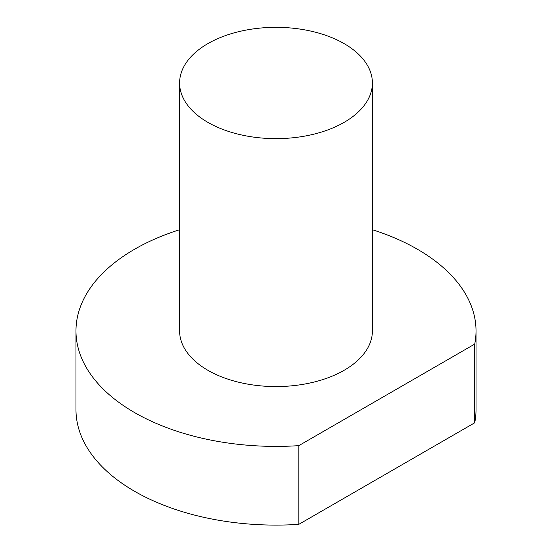 <?xml version="1.0" encoding="UTF-8"?>
<svg xmlns="http://www.w3.org/2000/svg" width="552" height="552" viewBox="0 0 552 552"><rect width="100%" height="100%" fill="white"/><g stroke="black" fill="none" stroke-linecap="round" stroke-linejoin="round"><path stroke-width="0.83" d="M207.835 122.337A96.4 55.655 180 0 1 179.6 82.986A96.4 55.655 180 0 1 239.113 31.567A96.4 55.655 180 0 1 344.165 43.636A96.4 55.655 180 0 1 372.4 82.986A96.4 55.655 180 0 1 312.887 134.405A96.4 55.655 180 0 1 207.835 122.337M372.4 82.986L372.4 330.917A96.4 55.655 180 0 1 312.887 382.336A96.4 55.655 180 0 1 207.835 370.268A96.4 55.655 180 0 1 179.6 330.917L179.6 82.986M476.024 330.917L476.024 409.625A200.024 115.485 180 0 1 474.72 422.791L474.72 344.082A200.024 115.485 0 0 0 476.024 330.917A200.024 115.485 0 0 0 417.436 249.256A200.024 115.485 0 0 0 372.4 229.729M179.6 229.729A200.024 115.485 0 0 0 75.976 330.917A200.024 115.485 0 0 0 134.564 412.572A200.024 115.485 0 0 0 298.811 445.643L474.72 344.082M474.72 422.791L298.811 524.352A200.024 115.485 180 0 1 134.564 491.28A200.024 115.485 180 0 1 75.976 409.625L75.976 330.917M298.811 524.352L298.811 445.643"/></g></svg>
